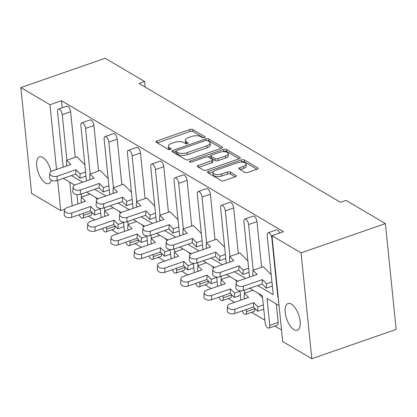 <?xml version="1.0" encoding="UTF-8"?>
<svg xmlns="http://www.w3.org/2000/svg" width="417" height="417" viewBox="0 0 417 417"><rect width="100%" height="100%" fill="white"/><g stroke="black" fill="none" stroke-linecap="round" stroke-linejoin="round"><path stroke-width="0.63" d="M204.466 137.652A1.517 0.631 -5.8 0 0 205.169 137.026A1.517 0.631 -5.8 0 0 204.94 136.734L192.795 129.567A2.163 0.907 -5.8 0 0 189.824 129.531L156.933 140.951A2.163 0.907 -5.8 0 0 155.922 141.848A2.163 0.907 -5.8 0 0 156.25 142.26L168.395 149.427A1.517 0.631 -5.8 0 0 170.475 149.453A1.517 0.631 -5.8 0 0 171.184 148.833A1.517 0.631 -5.8 0 0 170.954 148.541L169.38 147.613A6.927 2.893 -5.8 0 1 168.338 146.278A6.927 2.893 -5.8 0 1 171.569 143.422L174.311 142.468A6.927 2.893 -5.8 0 1 183.819 142.598L185.388 143.526A1.517 0.631 -5.8 0 0 187.468 143.552A1.517 0.631 -5.8 0 0 188.176 142.927A1.517 0.631 -5.8 0 0 187.947 142.635L186.378 141.707A6.927 2.893 -5.8 0 1 185.33 140.378A6.927 2.893 -5.8 0 1 188.567 137.521L191.304 136.567A6.927 2.893 -5.8 0 1 200.812 136.693L202.386 137.62A1.517 0.631 -5.8 0 0 204.466 137.652M291.384 304.129A14.115 6.333 -109.2 0 0 288.048 303.555A14.115 6.333 -109.2 0 0 285.754 315.69A14.115 6.333 -109.2 0 0 293.975 329.644A14.115 6.333 -109.2 0 0 297.311 330.217A14.115 6.333 -109.2 0 0 299.599 318.082A14.115 6.333 -109.2 0 0 291.384 304.129M51.062 171.47A14.115 6.333 -109.2 0 0 42.847 157.511A14.115 6.333 -109.2 0 0 39.511 156.933A14.115 6.333 -109.2 0 0 37.217 169.073A14.115 6.333 -109.2 0 0 45.437 183.021A14.115 6.333 -109.2 0 0 48.773 183.6A14.115 6.333 -109.2 0 0 51.317 180.186M244.904 172.383A2.163 0.907 -5.8 0 0 247.875 172.424L257.101 169.219A2.163 0.907 -5.8 0 0 258.113 168.322A2.163 0.907 -5.8 0 0 257.784 167.905L244.294 159.951A2.163 0.907 -5.8 0 0 241.328 159.909L208.432 171.335A2.163 0.907 -5.8 0 0 207.426 172.226A2.163 0.907 -5.8 0 0 207.749 172.643L221.239 180.603A2.163 0.907 -5.8 0 0 224.21 180.639L235.355 176.772A2.163 0.907 -5.8 0 0 236.366 175.875A2.163 0.907 -5.8 0 0 236.043 175.458L230.267 172.054A2.163 0.907 -5.8 0 0 227.296 172.012L221.771 173.936A5.791 2.419 -5.8 0 1 212.951 172.716A5.791 2.419 -5.8 0 1 215.652 170.329L237.309 162.807A5.791 2.419 -5.8 0 1 246.124 164.027A5.791 2.419 -5.8 0 1 243.424 166.414L239.817 167.665A2.163 0.907 -5.8 0 0 238.805 168.562A2.163 0.907 -5.8 0 0 239.129 168.979L244.904 172.383M271.952 235.704L301.069 252.879L311.817 358.719L282.7 341.544L271.952 235.704L283.492 231.696L61.508 100.742L49.967 104.75L56.54 169.458M57.645 180.337L60.715 210.59L31.603 193.415L20.85 87.57L105.183 58.281L144.548 81.503L138.965 83.442L340.449 202.302L346.032 200.363L385.397 223.585L301.069 252.879M20.85 87.57L49.967 104.75M221.547 148.243A2.163 0.907 -5.8 0 0 222.558 147.352A2.163 0.907 -5.8 0 0 222.235 146.935L208.745 138.976A2.163 0.907 -5.8 0 0 205.774 138.934L172.883 150.36A2.163 0.907 -5.8 0 0 171.872 151.256A2.163 0.907 -5.8 0 0 172.195 151.668L185.685 159.628A2.163 0.907 -5.8 0 0 188.656 159.669L221.547 148.243M226.52 149.463L240.01 157.423A2.163 0.907 -5.8 0 1 240.338 157.834A2.163 0.907 -5.8 0 1 239.327 158.731L206.436 170.152A2.163 0.907 -5.8 0 1 203.465 170.115L197.689 166.706A2.163 0.907 -5.8 0 1 197.366 166.294A2.163 0.907 -5.8 0 1 198.372 165.398L211.716 160.764A2.163 0.907 -5.8 0 0 212.722 159.873A2.163 0.907 -5.8 0 0 212.399 159.456L208.568 157.199A2.163 0.907 -5.8 0 0 205.597 157.157L191.711 161.984A1.517 0.631 -5.8 0 1 189.401 161.666A1.517 0.631 -5.8 0 1 190.11 161.04L223.548 149.422A2.163 0.907 -5.8 0 1 226.52 149.463L226.723 151.454L239.155 158.788M144.548 81.503L145.111 87.07M249.7 288.283L262.387 295.768L265.108 322.576A4.41 1.981 -109.2 0 0 267.844 327.939A4.41 1.981 -109.2 0 0 268.887 328.116A4.41 1.981 -109.2 0 0 269.768 325.328L267.047 298.515L279.051 305.598M269.768 325.328L278.144 322.414L276.273 303.962M278.144 322.414A4.41 1.981 70.8 0 1 277.263 325.208L268.887 328.116M242.287 310.894A4.41 1.981 -109.2 0 0 244.55 314.199A4.41 1.981 -109.2 0 0 245.592 314.376A4.41 1.981 -109.2 0 0 246.473 311.582L254.855 308.674L254.823 308.372M254.855 308.674A4.41 1.981 70.8 0 1 253.969 311.468L245.592 314.376M218.998 297.154A4.41 1.981 -109.2 0 0 221.26 300.454A4.41 1.981 -109.2 0 0 222.303 300.636A4.41 1.981 -109.2 0 0 223.184 297.842L231.56 294.934L231.529 294.631M231.56 294.934A4.41 1.981 70.8 0 1 230.679 297.728L222.303 300.636M195.703 283.414A4.41 1.981 -109.2 0 0 197.966 286.714A4.41 1.981 -109.2 0 0 199.008 286.896A4.41 1.981 -109.2 0 0 199.889 284.102L208.265 281.194L208.234 280.891M208.265 281.194A4.41 1.981 70.8 0 1 207.385 283.987L199.008 286.896M172.409 269.674A4.41 1.981 -109.2 0 0 174.671 272.973A4.41 1.981 -109.2 0 0 175.713 273.156A4.41 1.981 -109.2 0 0 176.594 270.362L184.976 267.453L184.945 267.151M184.976 267.453A4.41 1.981 70.8 0 1 184.09 270.242L175.713 273.156M149.114 255.934A4.41 1.981 -109.2 0 0 151.376 259.233A4.41 1.981 -109.2 0 0 152.419 259.41A4.41 1.981 -109.2 0 0 153.305 256.622L161.681 253.708L161.65 253.406M161.681 253.708A4.41 1.981 70.8 0 1 160.8 256.502L152.419 259.41M125.825 242.188A4.41 1.981 -109.2 0 0 128.087 245.493A4.41 1.981 -109.2 0 0 129.129 245.67A4.41 1.981 -109.2 0 0 130.01 242.876L138.387 239.968L138.355 239.666M138.387 239.968A4.41 1.981 70.8 0 1 137.506 242.762L129.129 245.67M102.53 228.448A4.41 1.981 -109.2 0 0 104.792 231.748A4.41 1.981 -109.2 0 0 105.835 231.93A4.41 1.981 -109.2 0 0 106.716 229.136L115.092 226.228L115.061 225.925M115.092 226.228A4.41 1.981 70.8 0 1 114.211 229.022L105.835 231.93M79.235 214.708A4.41 1.981 -109.2 0 0 81.497 218.008A4.41 1.981 -109.2 0 0 82.54 218.19A4.41 1.981 -109.2 0 0 83.421 215.396L91.803 212.488L91.771 212.185M91.803 212.488A4.41 1.981 70.8 0 1 90.916 215.276L82.54 218.19M69.78 182.146L72.188 205.889M88.456 216.136L94.789 219.874M111.751 229.876L118.084 233.614M135.04 243.617L141.379 247.354M158.335 257.357L164.668 261.094M181.63 271.097L187.963 274.834M204.919 284.842L211.257 288.58M228.214 298.582L234.547 302.32M251.508 312.323L264.868 320.204M274.803 326.063L281.532 330.035M226.405 274.542L237.726 281.225M203.115 260.802L214.437 267.479M179.821 247.062L191.142 253.739M156.526 233.322L167.848 239.999M133.237 219.577L144.558 226.259M109.942 205.836L121.264 212.519M86.647 192.096L97.969 198.773M272.092 286.145L272.374 286.312M257.696 285.509L273.224 294.668L267.219 235.569A4.41 1.981 -109.2 0 1 268.105 232.775L276.481 229.866A4.41 1.981 70.8 0 1 277.524 230.043A4.41 1.981 70.8 0 1 279.666 233.025M278.238 297.629L277.884 297.415L278.207 297.3M61.508 100.742L62.227 107.8M58.463 109.103L66.84 106.194A4.41 1.981 70.8 0 1 67.882 106.377A4.41 1.981 70.8 0 1 70.619 111.735L62.242 114.644A4.41 1.981 -109.2 0 0 59.506 109.285A4.41 1.981 -109.2 0 0 58.463 109.103A4.41 1.981 -109.2 0 0 57.582 111.897L63.196 167.144M75.248 157.318L70.619 111.735M85.746 176.219L86.032 176.386M81.758 122.843L90.135 119.934A4.41 1.981 70.8 0 1 91.177 120.117A4.41 1.981 70.8 0 1 93.914 125.475L85.532 128.384A4.41 1.981 -109.2 0 0 82.801 123.025A4.41 1.981 -109.2 0 0 81.758 122.843A4.41 1.981 -109.2 0 0 80.877 125.637L86.486 180.884M98.542 171.059L93.914 125.475M109.04 189.959L109.322 190.126M105.053 136.588L113.429 133.675A4.41 1.981 70.8 0 1 114.472 133.857A4.41 1.981 70.8 0 1 117.203 139.215L108.827 142.129A4.41 1.981 -109.2 0 0 106.095 136.766A4.41 1.981 -109.2 0 0 105.053 136.588A4.41 1.981 -109.2 0 0 104.167 139.377L109.78 194.63M121.837 184.799L117.203 139.215M132.33 203.699L132.616 203.866M128.342 150.328L136.719 147.42A4.41 1.981 70.8 0 1 137.761 147.597A4.41 1.981 70.8 0 1 140.498 152.961L132.121 155.869A4.41 1.981 -109.2 0 0 129.385 150.506A4.41 1.981 -109.2 0 0 128.342 150.328A4.41 1.981 -109.2 0 0 127.461 153.122L133.075 208.37M145.126 198.544L140.498 152.961M155.624 217.439L155.911 217.606M151.637 164.069L160.013 161.16A4.41 1.981 70.8 0 1 161.056 161.337A4.41 1.981 70.8 0 1 163.792 166.701L155.416 169.61A4.41 1.981 -109.2 0 0 152.679 164.251A4.41 1.981 -109.2 0 0 151.637 164.069A4.41 1.981 -109.2 0 0 150.756 166.863L156.365 222.11M168.421 212.284L163.792 166.701M178.919 231.18L179.201 231.352M174.931 177.809L183.308 174.9A4.41 1.981 70.8 0 1 184.35 175.083A4.41 1.981 70.8 0 1 187.082 180.441L178.705 183.35A4.41 1.981 -109.2 0 0 175.974 177.991A4.41 1.981 -109.2 0 0 174.931 177.809A4.41 1.981 -109.2 0 0 174.045 180.603L179.659 235.85M191.716 226.024L187.082 180.441M202.214 244.925L202.495 245.092M198.221 191.549L206.603 188.64A4.41 1.981 70.8 0 1 207.645 188.823A4.41 1.981 70.8 0 1 210.377 194.181L202 197.09A4.41 1.981 -109.2 0 0 199.263 191.731A4.41 1.981 -109.2 0 0 198.221 191.549A4.41 1.981 -109.2 0 0 197.34 194.343L202.954 249.59M215.005 239.765L210.377 194.181M225.503 258.665L225.79 258.832M221.516 205.294L229.892 202.381A4.41 1.981 70.8 0 1 230.935 202.563A4.41 1.981 70.8 0 1 233.671 207.921L225.295 210.835A4.41 1.981 -109.2 0 0 222.558 205.472A4.41 1.981 -109.2 0 0 221.516 205.294A4.41 1.981 -109.2 0 0 220.635 208.083L226.249 263.335M238.3 253.505L233.671 207.921M248.798 272.405L249.085 272.572M244.81 219.034L253.187 216.126A4.41 1.981 70.8 0 1 254.229 216.303A4.41 1.981 70.8 0 1 256.966 221.667L248.584 224.575A4.41 1.981 -109.2 0 0 245.853 219.212A4.41 1.981 -109.2 0 0 244.81 219.034A4.41 1.981 -109.2 0 0 243.929 221.828L249.538 277.076M261.595 267.25L256.966 221.667M234.406 271.764L245.676 278.415M211.111 258.024L222.386 264.675M187.817 244.284L199.091 250.935M164.522 230.544L175.797 237.195M141.233 216.804L152.502 223.449M117.938 203.058L129.213 209.709M94.643 189.318L105.918 195.969M71.354 175.578L82.623 182.229M63.353 178.356L74.674 185.033M277.884 297.415L271.879 238.315A4.41 1.981 -109.2 0 0 269.147 232.957A4.41 1.981 -109.2 0 0 268.105 232.775M253.218 270.159L248.584 224.575M229.923 256.419L225.295 210.835M206.629 242.678L202 197.09M183.339 228.933L178.705 183.35M160.045 215.193L155.416 169.61M136.75 201.453L132.121 155.869M113.455 187.713L108.827 142.129M90.166 173.967L85.532 128.384M66.871 160.227L62.242 114.644M76.936 194.63L77.88 203.913M83.421 215.396L83.212 213.327M81.555 196.996L81.247 193.973M100.226 208.37L101.169 217.653M106.716 229.136L106.507 227.067M104.849 210.736L104.542 207.713M123.521 222.11L124.464 231.399M130.01 242.876L129.802 240.807M128.139 224.482L127.831 221.453M146.815 235.855L147.759 245.139M153.305 256.622L153.091 254.552M151.434 238.222L151.126 235.193M170.105 249.595L171.048 258.879M176.594 270.362L176.386 268.293M174.728 251.962L174.421 248.939M193.399 263.335L194.343 272.619M199.889 284.102L199.68 282.033M198.023 265.702L197.715 262.679M216.694 277.076L217.638 286.359M223.184 297.842L222.97 295.773M221.312 279.447L221.005 276.419M239.989 290.816L240.932 300.104M246.473 311.582L246.265 309.513M244.607 293.187L244.299 290.159M385.397 223.585L396.15 329.43L311.817 358.719M64.744 209.188L60.715 210.59M185.33 140.378L185.534 142.369A6.927 2.893 -5.8 0 0 186.576 143.703L186.378 141.707M168.338 146.278L168.541 148.275A6.927 2.893 -5.8 0 0 169.583 149.604L169.38 147.613M203.605 137.818L192.998 131.564A2.163 0.907 -5.8 0 0 190.027 131.522L157.308 142.885M175.802 151.407L173.253 152.294M221.375 148.301L208.948 140.967A2.163 0.907 -5.8 0 0 207.562 140.68M207.442 140.607A1.517 0.631 -5.8 0 0 205.362 140.576L176.49 150.605A1.517 0.631 -5.8 0 0 175.786 151.23A1.517 0.631 -5.8 0 0 176.01 151.522L177.668 152.502A6.927 2.893 -5.8 0 0 187.176 152.627L206.91 145.773A6.927 2.893 -5.8 0 0 210.142 142.916A6.927 2.893 -5.8 0 0 209.099 141.582L207.442 140.607M175.786 151.23L175.984 153.227A1.517 0.631 -5.8 0 0 176.214 153.519L176.01 151.522M210.142 142.916L210.345 144.907A6.927 2.893 -5.8 0 1 207.113 147.764L187.379 154.624A6.927 2.893 -5.8 0 1 177.871 154.493L176.214 153.519M198.747 167.332L211.914 162.76A2.163 0.907 -5.8 0 0 212.925 161.869L212.722 159.873M207.807 156.954L210.804 155.916A2.163 0.907 -5.8 0 0 211.127 156.307L214.958 158.569A2.163 0.907 -5.8 0 0 217.924 158.606L225.555 155.958A5.791 2.419 -5.8 0 0 228.261 153.571A5.791 2.419 -5.8 0 0 219.441 152.351L211.81 154.999A2.163 0.907 -5.8 0 0 210.799 155.895L211.002 157.887A2.163 0.907 -5.8 0 0 211.33 158.304L211.127 156.307M222.949 151.694L223.752 151.418L223.548 149.422M211.33 158.304L215.156 160.561A2.163 0.907 -5.8 0 0 218.127 160.602L225.759 157.954A5.791 2.419 -5.8 0 0 228.459 155.562L228.261 153.571M226.723 151.454A2.163 0.907 -5.8 0 0 223.752 151.418M246.124 164.027L246.327 166.018A5.791 2.419 -5.8 0 1 243.627 168.405L240.187 169.599M212.951 172.716L213.155 174.707A5.791 2.419 -5.8 0 0 221.974 175.927L221.771 173.936M235.183 176.829L230.471 174.045A2.163 0.907 -5.8 0 0 227.5 174.009L221.974 175.927M256.929 169.276L244.498 161.942A2.163 0.907 -5.8 0 0 241.526 161.905L240.817 162.15M213.342 171.695L208.808 173.269M57.192 176.219L56.926 180.587A4.853 2.95 -176.5 0 1 51.922 180.462A4.853 2.95 -176.5 0 1 49.493 177.699L49.759 173.331A4.853 2.95 3.5 0 0 52.188 176.094A4.853 2.95 3.5 0 0 57.192 176.219L75.993 169.688L75.732 174.056L79.908 178.241L80.173 173.873L75.993 169.688M84.849 164.741L76.874 156.756L66.637 160.31L70.817 164.496L52.01 171.027A4.853 2.95 3.5 0 0 49.759 173.331M80.173 173.873L85.584 171.997M79.908 178.241L86.006 176.125M66.637 160.31L66.371 164.679L67.382 165.69M56.926 180.587L75.732 174.056M82.066 202.459L81.054 201.447L81.32 197.079L85.501 201.265L66.694 207.796A4.853 2.95 3.5 0 0 64.442 210.1A4.853 2.95 3.5 0 0 66.871 212.863A4.853 2.95 3.5 0 0 71.875 212.988L90.677 206.457L90.416 210.825L94.591 215.01L94.857 210.642L90.677 206.457M71.875 212.988L71.609 217.356A4.853 2.95 -176.5 0 1 66.605 217.231A4.853 2.95 -176.5 0 1 64.176 214.468L64.442 210.1M95.222 197.152L97.255 199.232M95.738 197.71L95.123 197.095M81.32 197.079L89.989 194.067M71.609 217.356L90.416 210.825M94.591 215.01L100.69 212.894M94.857 210.642L100.268 208.766M80.486 189.959L80.22 194.327A4.853 2.95 -176.5 0 1 75.216 194.202A4.853 2.95 -176.5 0 1 72.787 191.439L73.053 187.071A4.853 2.95 3.5 0 0 75.482 189.834A4.853 2.95 3.5 0 0 80.486 189.959L99.288 183.428L99.022 187.796L103.202 191.987L103.468 187.619L99.288 183.428M108.139 178.481L100.169 170.496L89.926 174.051L94.106 178.241L75.305 184.767A4.853 2.95 3.5 0 0 73.053 187.071M103.468 187.619L108.879 185.737M103.202 191.987L109.296 189.871M89.926 174.051L89.665 178.419L90.671 179.43M80.22 194.327L99.022 187.796M103.781 203.699L103.515 208.067A4.853 2.95 -176.5 0 1 98.506 207.942A4.853 2.95 -176.5 0 1 96.082 205.18L96.348 200.812A4.853 2.95 3.5 0 0 98.772 203.574A4.853 2.95 3.5 0 0 103.781 203.699L122.582 197.168L122.317 201.541L126.497 205.727L126.763 201.359L122.582 197.168M131.433 192.227L123.458 184.236L113.221 187.791L117.401 191.982L98.6 198.513A4.853 2.95 3.5 0 0 96.348 200.812M126.763 201.359L132.168 199.477M126.497 205.727L132.59 203.611M113.221 187.791L112.955 192.164L113.966 193.175M103.515 208.067L122.317 201.541M127.07 217.445L126.81 221.813A4.853 2.95 -176.5 0 1 121.8 221.682A4.853 2.95 -176.5 0 1 119.377 218.925L119.637 214.552A4.853 2.95 3.5 0 0 122.066 217.314A4.853 2.95 3.5 0 0 127.07 217.445L145.877 210.913L145.611 215.281L149.792 219.467L150.052 215.099L145.877 210.913M154.728 205.967L146.753 197.976L136.515 201.536L140.696 205.722L121.889 212.253A4.853 2.95 3.5 0 0 119.637 214.552M150.052 215.099L155.463 213.217M149.792 219.467L155.885 217.351M136.515 201.536L136.25 205.904L137.261 206.915M126.81 221.813L145.611 215.281M150.365 231.185L150.099 235.553A4.853 2.95 -176.5 0 1 145.095 235.428A4.853 2.95 -176.5 0 1 142.666 232.665L142.932 228.297A4.853 2.95 3.5 0 0 145.361 231.054A4.853 2.95 3.5 0 0 150.365 231.185L169.166 224.654L168.901 229.022L173.081 233.207L173.347 228.839L169.166 224.654M178.023 219.707L170.047 211.721L159.81 215.276L163.985 219.462L145.184 225.993A4.853 2.95 3.5 0 0 142.932 228.297M173.347 228.839L178.757 226.963M173.081 233.207L179.174 231.091M159.81 215.276L159.544 219.644L160.55 220.656M150.099 235.553L168.901 229.022M173.66 244.925L173.394 249.293A4.853 2.95 -176.5 0 1 168.39 249.168A4.853 2.95 -176.5 0 1 165.961 246.405L166.227 242.037A4.853 2.95 3.5 0 0 168.65 244.8A4.853 2.95 3.5 0 0 173.66 244.925L192.461 238.394L192.195 242.762L196.376 246.947L196.642 242.579L192.461 238.394M201.312 233.447L193.342 225.461L183.099 229.016L187.28 233.202L168.478 239.733A4.853 2.95 3.5 0 0 166.227 242.037M196.642 242.579L202.052 240.703M196.376 246.947L202.469 244.831M183.099 229.016L182.834 233.384L183.845 234.396M173.394 249.293L192.195 242.762M196.949 258.665L196.688 263.033A4.853 2.95 -176.5 0 1 191.679 262.908A4.853 2.95 -176.5 0 1 189.255 260.145L189.521 255.777A4.853 2.95 3.5 0 0 191.945 258.54A4.853 2.95 3.5 0 0 196.949 258.665L215.756 252.134L215.49 256.502L219.67 260.693L219.936 256.325L215.756 252.134M224.607 247.187L216.632 239.202L206.394 242.757L210.575 246.947L191.773 253.473A4.853 2.95 3.5 0 0 189.521 255.777M219.936 256.325L225.342 254.443M219.67 260.693L225.764 258.576M206.394 242.757L206.128 247.125L207.14 248.136M196.688 263.033L215.49 256.502M220.244 272.405L219.978 276.773A4.853 2.95 -176.5 0 1 214.974 276.648A4.853 2.95 -176.5 0 1 212.545 273.886L212.811 269.518A4.853 2.95 3.5 0 0 215.24 272.28A4.853 2.95 3.5 0 0 220.244 272.405L239.045 265.874L238.785 270.247L242.96 274.433L243.226 270.065L239.045 265.874M247.901 260.933L239.926 252.942L229.689 256.497L233.869 260.688L215.063 267.219A4.853 2.95 3.5 0 0 212.811 269.518M243.226 270.065L248.636 268.183M242.96 274.433L249.058 272.317M229.689 256.497L229.423 260.87L230.434 261.881M219.978 276.773L238.785 270.247M243.538 286.151L243.273 290.519A4.853 2.95 -176.5 0 1 238.269 290.388A4.853 2.95 -176.5 0 1 235.84 287.631L236.105 283.258A4.853 2.95 3.5 0 0 238.534 286.02A4.853 2.95 3.5 0 0 243.538 286.151L262.34 279.619L262.074 283.987L266.255 288.173L266.52 283.805L262.34 279.619M271.191 274.673L263.221 266.682L252.978 270.242L257.159 274.428L238.357 280.959A4.853 2.95 3.5 0 0 236.105 283.258M266.52 283.805L271.931 281.928M266.255 288.173L272.348 286.057M252.978 270.242L252.718 274.61L253.724 275.621M243.273 290.519L262.074 283.987M105.355 216.199L104.349 215.188L104.61 210.82L108.79 215.01L89.989 221.536A4.853 2.95 3.5 0 0 87.737 223.84A4.853 2.95 3.5 0 0 90.166 226.603A4.853 2.95 3.5 0 0 95.17 226.728L113.971 220.197L113.705 224.565L117.886 228.756L118.152 224.388L113.971 220.197M95.17 226.728L94.904 231.096A4.853 2.95 -176.5 0 1 89.9 230.971A4.853 2.95 -176.5 0 1 87.471 228.208L87.737 223.84M118.517 210.898L120.549 212.972M119.033 211.45L118.418 210.835M104.61 210.82L113.283 207.807M94.904 231.096L113.705 224.565M117.886 228.756L123.979 226.639M118.152 224.388L123.562 222.506M128.65 229.944L127.638 228.933L127.904 224.56L132.085 228.751L113.283 235.282A4.853 2.95 3.5 0 0 111.031 237.581A4.853 2.95 3.5 0 0 113.455 240.343A4.853 2.95 3.5 0 0 118.464 240.468L137.266 233.937L137 238.31L141.181 242.496L141.446 238.128L137.266 233.937M118.464 240.468L118.199 244.836A4.853 2.95 -176.5 0 1 113.189 244.711A4.853 2.95 -176.5 0 1 110.766 241.949L111.031 237.581M141.811 224.638L143.839 226.712M142.322 225.19L141.712 224.581M127.904 224.56L136.578 221.552M118.199 244.836L137 238.31M141.181 242.496L147.274 240.38M141.446 238.128L146.852 236.246M151.944 243.684L150.933 242.673L151.199 238.305L155.379 242.491L136.573 249.022A4.853 2.95 3.5 0 0 134.321 251.321A4.853 2.95 3.5 0 0 136.75 254.083A4.853 2.95 3.5 0 0 141.754 254.214L160.561 247.682L160.295 252.05L164.475 256.236L164.736 251.868L160.561 247.682M141.754 254.214L141.493 258.582A4.853 2.95 -176.5 0 1 136.484 258.451A4.853 2.95 -176.5 0 1 134.06 255.694L134.321 251.321M165.101 238.378L167.134 240.453M165.617 238.936L165.002 238.321M151.199 238.305L159.867 235.292M141.493 258.582L160.295 252.05M164.475 256.236L170.569 254.12M164.736 251.868L170.146 249.992M175.234 257.425L174.228 256.413L174.494 252.045L178.669 256.231L159.867 262.762A4.853 2.95 3.5 0 0 157.616 265.066A4.853 2.95 3.5 0 0 160.045 267.823A4.853 2.95 3.5 0 0 165.049 267.954L183.85 261.423L183.584 265.791L187.765 269.976L188.031 265.608L183.85 261.423M165.049 267.954L164.783 272.322A4.853 2.95 -176.5 0 1 159.779 272.197A4.853 2.95 -176.5 0 1 157.35 269.434L157.616 265.066M188.395 252.118L190.428 254.198M188.911 252.676L188.296 252.061M174.494 252.045L183.162 249.032M164.783 272.322L183.584 265.791M187.765 269.976L193.858 267.86M188.031 265.608L193.441 263.732M198.528 271.165L197.517 270.153L197.783 265.785L201.964 269.971L183.162 276.502A4.853 2.95 3.5 0 0 180.91 278.806A4.853 2.95 3.5 0 0 183.334 281.569A4.853 2.95 3.5 0 0 188.343 281.694L207.145 275.163L206.879 279.531L211.059 283.716L211.325 279.348L207.145 275.163M188.343 281.694L188.077 286.062A4.853 2.95 -176.5 0 1 183.073 285.937A4.853 2.95 -176.5 0 1 180.644 283.174L180.91 278.806M211.69 265.858L213.723 267.938M212.201 266.416L211.591 265.801M197.783 265.785L206.457 262.773M188.077 286.062L206.879 279.531M211.059 283.716L217.153 281.6M211.325 279.348L216.736 277.472M221.823 284.905L220.812 283.894L221.078 279.526L225.258 283.716L206.457 290.242A4.853 2.95 3.5 0 0 204.2 292.546A4.853 2.95 3.5 0 0 206.629 295.309A4.853 2.95 3.5 0 0 211.633 295.434L230.439 288.903L230.174 293.271L234.354 297.462L234.62 293.094L230.439 288.903M211.633 295.434L211.372 299.802A4.853 2.95 -176.5 0 1 206.363 299.677A4.853 2.95 -176.5 0 1 203.939 296.914L204.2 292.546M234.985 279.604L237.012 281.678M235.496 280.156L234.886 279.546M221.078 279.526L229.751 276.513M211.372 299.802L230.174 293.271M234.354 297.462L240.447 295.345M234.62 293.094L240.025 291.212M245.118 298.65L244.107 297.639L244.372 293.266L248.553 297.457L229.746 303.988A4.853 2.95 3.5 0 0 227.494 306.286A4.853 2.95 3.5 0 0 229.923 309.049A4.853 2.95 3.5 0 0 234.927 309.174L253.729 302.643L253.468 307.016L257.643 311.202L257.909 306.834L253.729 302.643M234.927 309.174L234.662 313.542A4.853 2.95 -176.5 0 1 229.658 313.417A4.853 2.95 -176.5 0 1 227.229 310.655L227.494 306.286M258.274 293.344L262.585 297.702M258.79 293.902L258.175 293.287M244.372 293.266L253.041 290.258M234.662 313.542L253.468 307.016M257.643 311.202L263.742 309.086M257.909 306.834L263.32 304.952M205.008 137.355L204.94 136.734M171.017 149.161L170.954 148.541M188.01 143.26L187.947 142.635M272.202 238.201L271.879 238.315M157.12 142.776L156.933 140.951M190.027 131.522L189.824 129.531M192.998 131.564L192.795 129.567M173.065 152.184L172.883 150.36M205.925 140.44L205.774 138.934M208.948 140.967L208.745 138.976M222.324 147.821L222.235 146.935M177.871 154.493L177.668 152.502M187.379 154.624L187.176 152.627M207.113 147.764L206.91 145.773M240.098 158.309L240.01 157.423M198.56 167.222L198.372 165.398M211.914 162.76L211.716 160.764M190.22 162.135L190.11 161.04M225.759 157.954L225.555 155.958M215.156 160.561L214.958 158.569M218.127 160.602L217.924 158.606M239.999 169.49L239.817 167.665M243.627 168.405L243.424 166.414M227.5 174.009L227.296 172.012M230.471 174.045L230.267 172.054M236.131 176.349L236.043 175.458M208.62 173.154L208.432 171.335M241.526 161.905L241.328 159.909M244.498 161.942L244.294 159.951M257.878 168.796L257.784 167.905"/></g></svg>

